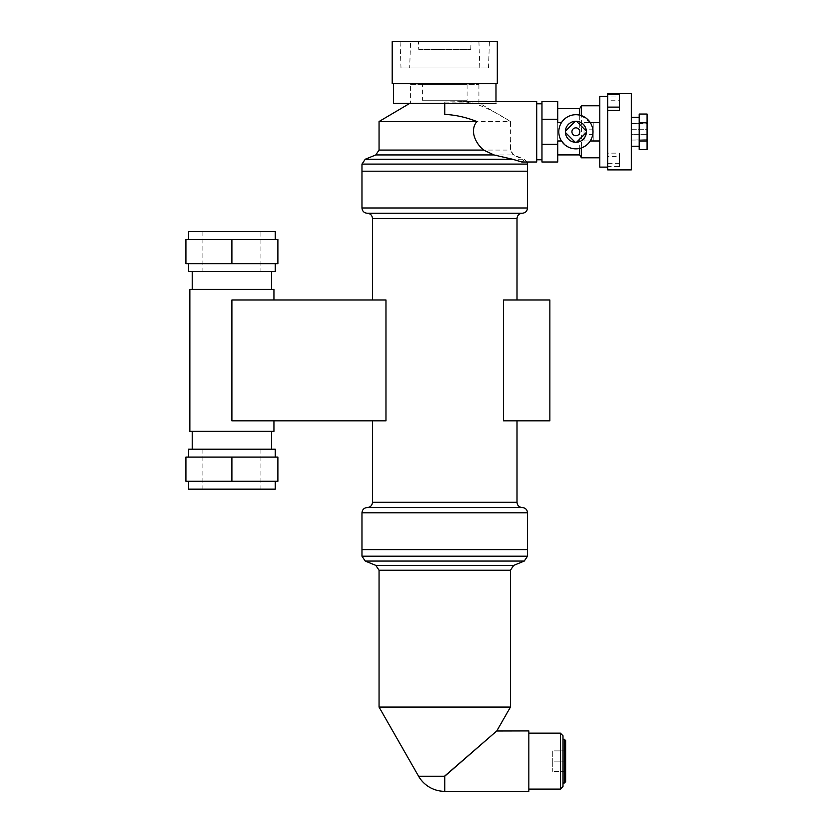 <?xml version="1.0" encoding="UTF-8"?>
<svg xmlns="http://www.w3.org/2000/svg" width="833" height="833" viewBox="0 0 833 833"><rect width="100%" height="100%" fill="white"/><g stroke="black" fill="none" stroke-linecap="round" stroke-linejoin="round"><path stroke-width="0.62" stroke-dasharray="4.17 3.12" d="M275.254 489.158L188.539 489.158M188.539 449.216L275.254 449.216M231.897 481.276L277.889 481.276L277.889 457.098L188.539 457.098L275.254 457.098L231.897 457.098L231.897 481.276L185.915 481.276L185.915 457.098L231.897 457.098M260.937 231.636L202.867 231.636L260.937 231.636L260.937 271.579L202.867 271.579L260.937 271.579M275.254 231.636L188.539 231.636M231.897 239.519L277.889 239.519L277.889 263.697L188.539 263.697L231.897 263.697L231.897 239.519L185.915 239.519L185.915 263.697L231.897 263.697M188.539 271.579L275.254 271.579M367.228 213.238L522.27 213.238M361.97 171.202L527.518 171.202L361.97 171.202M361.97 549.593L527.518 549.593L361.97 549.593M271.579 271.579L192.225 271.579L271.579 271.579M192.225 289.447L271.579 289.447L192.225 289.447M372.486 299.963L385.971 299.963L372.486 299.963M385.971 420.832L372.486 420.832L385.971 420.832L385.971 299.963L231.897 299.963L273.942 299.963L231.897 299.963L231.897 420.832L385.971 420.832M503.517 299.963L517.012 299.963L503.517 299.963L503.517 420.832L549.863 420.832L549.863 299.963L503.517 299.963M271.579 449.216L192.225 449.216L271.579 449.216M189.851 289.447L273.942 289.447M189.851 431.348L273.942 431.348M192.225 431.348L271.579 431.348L192.225 431.348M565.628 750.887L552.748 750.887L552.748 761.133L552.748 750.887L565.628 750.887L565.628 761.133L565.628 750.887M565.628 761.133L552.748 761.133L552.748 771.379L552.748 761.133L565.628 761.133L565.628 771.379L565.628 761.133M565.628 771.379L552.748 771.379L565.628 771.379M418.582 776.241L444.749 776.012L444.749 791.35M565.628 740.558L565.628 781.708M564.316 739.235L564.316 783.02M562.993 783.02L562.993 739.235L562.993 783.02M562.993 735.768L562.993 786.487M560.37 733.144L560.37 789.111M528.84 789.111L528.84 733.144L528.84 789.111M528.84 730.916L528.84 791.35M496.718 730.999L492.792 734.414M491.72 735.341L478.152 747.128M475.404 749.513L457.786 764.809M454.547 767.61L452.236 769.619M448.883 772.535L447.477 773.753M446.196 774.857L445.145 775.762M379.057 707.082L510.442 707.082M571.927 131.781A3.946 3.946 0 0 1 577.842 128.365A3.946 3.946 0 0 1 577.842 135.196A3.946 3.946 0 0 1 571.927 131.781M565.378 131.177A10.506 10.506 0 0 0 576.54 142.276A10.506 10.506 0 0 0 586.37 131.135A10.506 10.506 0 0 0 575.249 121.285A10.506 10.506 0 0 0 565.378 131.177L575.249 121.285M593.221 131.781L593.221 134.415L593.221 131.781M584.016 131.781L584.016 134.415L584.016 131.781M584.016 140.975L584.016 122.586L593.221 122.586L593.221 140.975L584.016 140.975L584.016 122.586L599.791 122.586L593.221 122.586L593.221 140.975L599.791 140.975L584.016 140.975M599.791 122.586L599.791 157.801L599.791 122.586L590.264 122.586L581.392 115.62L579.726 115.141C571.834 113.882 565.753 116.36 561.484 122.586A17.076 17.076 0 0 0 561.484 140.975L557.746 140.975L557.746 108.654L557.746 122.586L561.484 122.586M588.098 143.703L590.264 140.975L599.791 140.975M581.392 147.951L586.692 145.004M581.392 105.77L581.392 157.801M557.746 119.265L557.746 101.564L541.971 101.564L541.971 119.265L557.746 119.265L557.746 144.296L541.971 144.296L541.971 119.265M557.746 144.296L557.746 161.998L541.971 161.998L541.971 144.296M619.492 163.33L607.673 163.33L607.673 166.631L619.492 166.631L619.492 153.147L619.492 166.631M607.673 166.631L607.673 156.448L619.492 156.448M607.673 156.448L607.673 153.147L619.492 153.147M619.492 110.414L619.492 100.231L607.673 100.231L607.673 96.93L619.492 96.93L619.492 100.231M619.492 94.358L619.492 96.93M607.673 96.93L607.673 100.231M607.673 93.681L607.673 153.147M607.673 163.33L607.673 169.88M607.673 151.158L607.673 96.441L607.673 151.158M576.498 121.285L586.37 131.135M575.207 142.276L565.388 132.468M586.37 132.437L576.54 142.276M590.264 140.975A17.076 17.076 0 0 0 590.264 122.586M564.743 144.734L570.168 147.878L574.905 148.836L579.726 148.42M599.791 96.441L599.791 167.121M639.203 149.523L639.203 140.975L647.085 140.975L639.203 140.975L639.203 114.048M647.085 114.048L647.085 149.523M647.085 122.586L639.203 122.586M647.085 129.261L647.085 123.898L631.32 123.898L631.32 129.261L631.32 123.503L647.085 123.898L647.085 129.261L631.32 129.261L631.32 134.311L631.32 129.261L647.085 129.261L647.085 134.311L631.32 134.311L631.32 139.663L631.32 134.311L647.085 134.311L647.085 129.261M647.085 139.663L647.085 134.311L647.085 139.663L631.32 140.059L647.085 139.663M647.085 123.898L631.32 123.898L647.085 123.898M536.723 101.564L536.723 161.998M375.787 154.938L513.711 154.938L513.055 154.938L510.265 150.065L510.442 121.524C496.697 112.59 484.004 106.374 472.373 102.876L463.283 101.564L444.749 102.022L444.749 114.381M444.749 103.407L444.749 102.022M521.843 161.998L523.738 160.884L522.739 159.322L513.055 154.938M536.723 103.792L536.723 159.769L536.723 103.792M541.971 103.792L541.971 159.769L541.971 103.792M579.726 108.654L579.726 154.907M631.32 93.681L631.32 169.88M631.32 117.328L631.32 146.233L631.32 117.328M639.203 117.328L639.203 146.233L639.203 117.328M444.749 102.876L472.373 102.876M379.057 121.524L510.442 121.524L510.442 122.972M410.586 84.487L478.913 84.487L410.586 84.487L410.586 102.876L409.701 103.407M422.414 84.487L467.084 84.487L422.414 84.487L422.414 100.252L467.084 100.252L422.414 100.252M392.197 83.696L497.301 83.696M393.509 83.696L495.989 83.696L393.509 83.696M393.509 103.407L495.989 103.407L495.989 101.564M418.749 49.532L470.749 49.532L418.749 49.532L418.468 41.65L471.03 41.65L418.468 41.65M410.586 41.65L478.913 41.65L410.586 41.65L409.669 67.983L479.829 67.983L409.669 67.983M400.996 67.983L488.502 67.983L400.996 67.983L400.079 41.65L489.419 41.65L400.079 41.65M392.197 41.65L497.301 41.65M372.486 218.496L517.012 218.496M361.97 207.99L527.518 207.99M361.97 512.805L527.518 512.805M372.486 502.299L517.012 502.299M365.239 561.067L524.259 561.067M375.787 565.378L513.711 565.378M379.057 570.241L510.442 570.241M361.97 556.205L527.518 556.205M361.97 164.101L527.518 164.101M365.239 159.238L522.572 159.238M379.057 150.065L510.265 150.065M202.867 449.216L202.867 489.158M260.937 449.216L260.937 489.158M202.867 231.636L202.867 271.579M593.221 129.157L584.016 129.157M593.221 134.415L584.016 134.415M619.492 169.203L607.673 169.203M631.32 140.059L647.085 140.059M631.32 123.503L647.085 123.503M478.913 84.487L478.913 102.876L510.442 121.524M527.081 161.998L524.249 159.238L513.711 154.938L510.442 150.065L510.442 140.6M467.084 84.487L467.084 100.252M470.749 49.532L471.03 41.65M478.913 41.65L479.829 67.983M488.502 67.983L489.419 41.65"/><path stroke-width="1.25" d="M188.539 481.276L188.539 489.158L275.254 489.158L275.254 481.276M275.254 457.098L275.254 449.216L188.539 449.216L188.539 457.098M231.897 481.276L277.889 481.276L277.889 457.098L185.915 457.098L185.915 481.276L231.897 481.276L231.897 457.098M188.539 239.519L188.539 231.636L275.254 231.636L275.254 239.519M275.254 263.697L275.254 271.579L188.539 271.579L188.539 263.697M231.897 239.519L277.889 239.519L277.889 263.697L185.915 263.697L185.915 239.519L231.897 239.519L231.897 263.697M372.486 218.496L517.012 218.496C517.324 215.31 519.074 213.55 522.27 213.238L367.228 213.238C370.425 213.55 372.174 215.31 372.486 218.496L372.486 299.963M444.749 103.407L444.749 114.381C455.557 114.923 466.251 117.307 476.82 121.524C469.302 130.968 475.726 143.515 483.619 150.065L493.948 154.938L512.545 159.238L365.239 159.238L361.97 164.101L527.518 164.101L527.518 171.202L361.97 171.202L361.97 207.99C362.282 211.176 364.042 212.936 367.228 213.238M372.486 420.832L372.486 502.299C372.174 505.485 370.425 507.245 367.228 507.547L522.27 507.547L367.228 507.547C364.042 507.859 362.282 509.619 361.97 512.805L527.518 512.805L527.518 549.593L361.97 549.593L361.97 556.205L365.239 561.067L524.259 561.067L513.711 565.378L375.787 565.378L365.239 561.067M361.97 512.805L361.97 549.593L527.518 549.593L527.518 556.205L524.259 561.067M192.225 271.579L192.225 289.447M385.971 299.963L385.971 420.832L231.897 420.832L231.897 299.963L385.971 299.963M503.517 420.832L503.517 299.963L549.863 299.963L549.863 420.832L503.517 420.832M273.942 299.963L273.942 289.447L189.851 289.447L189.851 431.348L273.942 431.348L273.942 420.832M192.225 431.348L192.225 449.216M496.718 730.999L528.84 730.916L528.84 791.35L444.749 791.35L444.749 776.012L496.822 730.916L444.749 776.241L418.582 776.241L379.057 707.082L510.442 707.082L510.442 570.241L513.711 565.378M564.316 739.235L564.316 783.02L565.628 781.708L565.628 740.558L564.316 739.235L562.993 739.235M564.316 783.02L562.993 783.02M560.37 733.144L560.37 789.111L562.993 786.487L562.993 735.768L560.37 733.144L528.84 733.144M560.37 789.111L528.84 789.111M492.792 734.414L491.72 735.341M478.152 747.128L475.404 749.513M457.786 764.809L454.547 767.61M452.236 769.619L448.883 772.535M447.477 773.753L446.196 774.857M571.927 131.781A3.946 3.946 0 0 0 577.842 135.196A3.946 3.946 0 0 0 577.842 128.365A3.946 3.946 0 0 0 571.927 131.781M565.388 132.468A10.506 10.506 0 0 1 565.378 131.177L575.249 121.285A10.506 10.506 0 0 1 576.498 121.285L586.37 131.135A10.506 10.506 0 0 1 586.37 132.437L576.54 142.276A10.506 10.506 0 0 1 575.207 142.276L565.388 132.468A10.506 10.506 0 0 0 575.207 142.276M558.797 131.781A17.076 17.076 0 0 1 580.663 115.391A17.076 17.076 0 0 1 590.264 140.975A17.076 17.076 0 0 1 558.797 131.781M576.54 142.276A10.506 10.506 0 0 0 586.37 132.437M575.249 121.285A10.506 10.506 0 0 0 565.378 131.177M586.37 131.135A10.506 10.506 0 0 0 576.498 121.285M586.692 145.004L588.098 143.703M581.392 115.62L581.392 105.77L599.791 105.77M599.791 157.801L581.392 157.801L581.392 147.951L579.726 148.42L579.726 154.907L557.746 154.907M561.484 122.586L557.746 122.586L557.746 101.564L541.971 101.564L541.971 161.998L557.746 161.998L557.746 144.296L541.971 144.296M557.746 119.265L541.971 119.265M607.673 107.113L607.673 110.414L619.492 110.414L619.492 94.358L607.673 94.358L607.673 107.113L619.492 107.113M607.673 94.358L607.673 93.681L631.32 93.681L631.32 169.88L607.673 169.88L607.673 110.414M557.746 144.296L557.746 140.975L561.484 140.975L564.743 144.734M590.264 140.975L599.791 140.975M590.264 122.586L599.791 122.586M607.673 167.121L599.791 167.121L599.791 96.441L607.673 96.441M647.085 122.586L647.085 140.975L639.203 140.975L639.203 149.523L647.085 149.523L647.085 140.975L639.203 140.975L639.203 122.586L647.085 122.586L647.085 114.048L639.203 114.048L639.203 122.586M512.545 159.238L521.843 161.998L536.723 161.998L536.723 101.564L462.95 101.564M541.971 103.792L536.723 103.792M579.726 115.141L579.726 108.654L557.746 108.654M639.203 117.328L631.32 117.328M476.82 121.524L379.057 121.524L379.057 150.065L375.787 154.938L365.239 159.238M361.97 207.99L527.518 207.99L527.518 171.202L361.97 171.202L361.97 164.101M497.301 83.696L392.197 83.696L392.197 41.65L497.301 41.65L497.301 83.696M495.989 103.407L393.509 103.407L393.509 83.696M517.012 420.832L517.012 502.299L372.486 502.299M510.442 570.241L379.057 570.241L379.057 707.082M527.518 556.205L361.97 556.205M493.948 154.938L375.787 154.938M483.619 150.065L379.057 150.065M527.518 207.99C527.216 211.176 525.456 212.936 522.27 213.238M527.518 512.805C527.216 509.619 525.456 507.859 522.27 507.547C519.074 507.245 517.324 505.485 517.012 502.299M271.579 271.579L271.579 289.447M517.012 218.496L517.012 299.963M271.579 431.348L271.579 449.216M496.822 730.916L510.442 707.082M375.787 565.378L379.057 570.241M418.582 776.241A30.217 30.217 0 0 0 444.749 791.35M541.971 159.769L536.723 159.769M579.726 154.907L581.392 157.801M579.726 108.654L581.392 105.77M639.203 146.233L631.32 146.233M409.701 103.407L379.057 121.524M527.518 164.101L527.081 161.998M495.989 83.696L495.989 101.564"/></g></svg>
